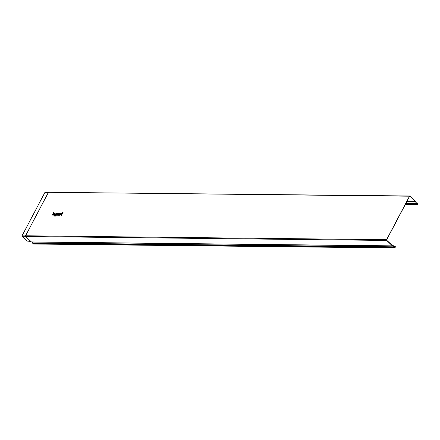 <?xml version="1.0" encoding="UTF-8"?>
<svg xmlns="http://www.w3.org/2000/svg" width="440" height="440" viewBox="0 0 440 440"><rect width="100%" height="100%" fill="white"/><g stroke="black" fill="none" stroke-linecap="round" stroke-linejoin="round"><path stroke-width="0.66" d="M53.807 212.229L52.25 215.188L54.131 212.234L53.807 212.229M53.592 214.258L54.863 214.275C55.544 210.689 51.073 217.08 54.692 214.517L53.592 214.258M53.845 213.868L54.703 213.873L53.845 213.868M54.824 215.584A0.781 0.429 -46.6 0 0 55.094 215.76L55.968 215.017C54.675 214.451 54.967 213.895 56.837 213.362L57.266 213.158L56.073 215.424A0.902 0.495 -46.6 0 1 55.083 216.156L54.885 216.156A1.265 0.693 -46.6 0 1 54.434 215.578L54.824 215.584M55.583 214.825C57.915 213.455 54.714 213.422 55.583 214.825M57.547 213.164L56.458 215.232L57.327 214.203A0.902 0.495 -46.6 0 1 58.245 213.472L58.405 213.174A1.265 0.693 -46.6 0 0 57.756 213.389L57.547 213.164M58.603 213.174L58.674 213.857A0.902 0.495 -46.6 0 0 57.448 214.5A0.902 0.495 -46.6 0 0 57.987 215.16L59.043 213.774A0.721 0.396 -46.6 0 0 58.872 213.18L58.603 213.174M60.126 213.934L59.565 213.928L58.542 215.254L59.631 213.186L59.906 213.274A0.902 0.495 -46.6 0 1 60.445 213.939L59.422 215.264L60.126 213.934M62.788 212.328L62.211 213.422C60.34 213.956 60.049 214.506 61.336 215.078L61.55 215.287L63.107 212.333L62.788 212.328M60.957 214.885C63.283 213.516 60.088 213.483 60.957 214.885M417.082 202.807A0.435 0.325 -89.4 0 0 416.928 202.857A0.902 0.671 -89.4 0 1 415.949 201.971A0.522 0.391 -89.4 0 0 415.789 201.493L410.058 196.081A0.522 0.391 90.6 0 0 409.514 196.207L386.573 239.712A0.522 0.391 90.6 0 0 386.667 240.444L392.398 245.856A0.522 0.391 90.6 0 0 392.788 245.9A0.902 0.671 90.6 0 1 393.74 246.835A0.435 0.325 90.6 0 0 393.872 247.247L394.532 247.874A0.435 0.325 90.6 0 0 394.983 247.764L395.313 247.148A0.435 0.325 90.6 0 0 395.082 246.466L394.785 246.433L395.214 247.055L394.719 247.786L393.861 246.857A1.067 0.792 90.6 0 0 393.085 245.652A1.067 0.792 90.6 0 0 392.739 245.751L386.738 240.312L386.672 239.806L409.613 196.301L409.986 196.213L415.827 201.955A1.067 0.792 90.6 0 0 416.609 203.121A1.067 0.792 90.6 0 0 416.983 203L417.901 204.023L417.406 204.76L416.993 204.309L417.115 204.672A0.435 0.325 90.6 0 0 417.67 204.738L418 204.116A0.435 0.325 90.6 0 0 417.923 203.511L417.263 202.884A0.435 0.325 -89.4 0 0 417.082 202.807L416.229 202.796M48.4 192.357L44.935 192.385L22 235.889L22.044 236.242L25.46 236.28M22.044 236.242L27.181 241.093L30.817 241.423M31.004 241.555L31.389 241.918L392.398 245.856M32.318 242.022A0.902 0.671 90.6 0 1 32.61 242.897A0.435 0.325 90.6 0 0 32.747 243.309L33.407 243.936A0.435 0.325 90.6 0 0 33.77 243.941M31.378 241.989A0.522 0.391 90.6 0 0 31.664 241.962M393.839 246.422L394.785 246.433M405.455 204.182L416.993 204.309M405.493 204.116L417.104 204.243M393.861 246.582L394.774 246.593M48.45 192.379L25.564 235.78L386.573 239.712M49.049 192.143A0.522 0.391 90.6 0 0 48.505 192.274L409.514 196.207M45.095 192.28L48.422 192.313L25.564 235.78A0.522 0.391 90.6 0 0 25.658 236.506L386.667 240.444M31.031 241.621L25.658 236.506L31.103 241.648M44.935 192.385L48.362 192.423M25.443 235.928L22 235.889M33.407 243.936L394.532 247.874M32.747 243.309L393.872 247.247M32.61 242.897L393.74 246.835M416.928 202.857L416.295 202.851M405.268 204.54L417.115 204.672M417.241 204.639L417.577 204.644M405.614 203.885L417.901 204.023M405.807 203.511L417.852 203.643M406.681 201.856L415.827 201.955M406.857 201.531L415.718 201.625M394.532 247.671L394.884 247.676M393.888 247.038L395.214 247.055M393.866 246.615L395.065 246.626M409.679 196.207L409.986 196.213M409.838 195.987L48.428 192.302M33.589 244.013L394.719 247.951M31.488 242.011L392.618 245.949M405.136 204.787L417.406 204.919M406.076 203.005L416.609 203.121M392.381 245.641L393.085 245.652"/></g></svg>
